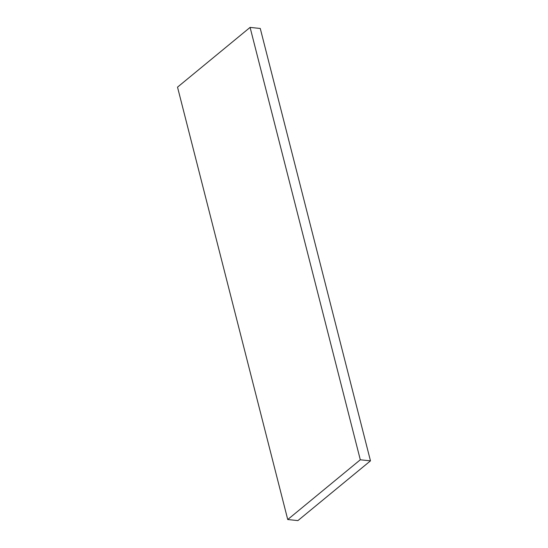 <?xml version="1.0" encoding="UTF-8"?>
<svg xmlns="http://www.w3.org/2000/svg" width="548" height="548" viewBox="0 0 548 548"><rect width="100%" height="100%" fill="white"/><g stroke="black" fill="none" stroke-linecap="round" stroke-linejoin="round"><path stroke-width="0.82" d="M177.525 87.146L287.734 519.531L360.303 459.786L250.094 27.4L177.525 87.146M287.734 519.531L297.906 520.6L370.475 460.854L360.303 459.786M250.094 27.4L260.266 28.469L370.475 460.854"/></g></svg>
